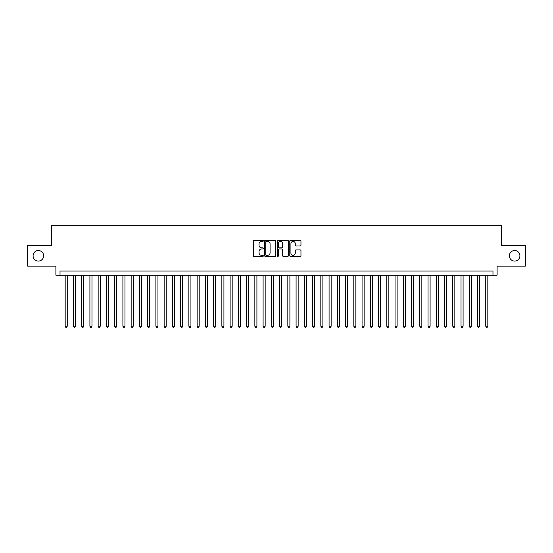 <?xml version="1.0" encoding="UTF-8"?>
<svg xmlns="http://www.w3.org/2000/svg" width="553" height="553" viewBox="0 0 553 553"><rect width="100%" height="100%" fill="white"/><g stroke="black" fill="none" stroke-linecap="round" stroke-linejoin="round"><path stroke-width="0.83" d="M263.304 240.852A0.567 0.567 0 0 0 262.737 240.285L254.138 240.285A0.809 0.809 0 0 0 253.329 241.094L253.329 255.666A0.809 0.809 0 0 0 254.138 256.474L262.737 256.474A0.567 0.567 0 0 0 263.304 255.908A0.567 0.567 0 0 0 262.737 255.341L261.624 255.341A2.592 2.592 0 0 1 259.032 252.749L259.032 251.532A2.592 2.592 0 0 1 261.624 248.947L262.737 248.947A0.567 0.567 0 0 0 263.304 248.38A0.567 0.567 0 0 0 262.737 247.813L261.624 247.813A2.592 2.592 0 0 1 259.032 245.221L259.032 244.004A2.592 2.592 0 0 1 261.624 241.419L262.737 241.419A0.567 0.567 0 0 0 263.304 240.852M509.354 255.797A5.281 5.281 0 0 0 514.629 261.078A5.281 5.281 0 0 0 519.91 255.797A5.281 5.281 0 0 0 514.629 250.523A5.281 5.281 0 0 0 509.354 255.797M33.09 255.797A5.281 5.281 0 0 0 38.371 261.078A5.281 5.281 0 0 0 43.646 255.797A5.281 5.281 0 0 0 38.371 250.523A5.281 5.281 0 0 0 33.09 255.797M300.155 245.988A0.809 0.809 0 0 0 300.963 245.179L300.963 241.094A0.809 0.809 0 0 0 300.155 240.285L290.608 240.285A0.809 0.809 0 0 0 289.793 241.094L289.793 255.666A0.809 0.809 0 0 0 290.608 256.474L300.155 256.474A0.809 0.809 0 0 0 300.963 255.666L300.963 250.723A0.809 0.809 0 0 0 300.155 249.915L296.069 249.915A0.809 0.809 0 0 0 295.261 250.723L295.261 253.177A2.164 2.164 0 0 1 293.097 255.341A2.164 2.164 0 0 1 290.926 253.177L290.926 243.583A2.164 2.164 0 0 1 293.097 241.419A2.164 2.164 0 0 1 295.261 243.583L295.261 245.179A0.809 0.809 0 0 0 296.069 245.988L300.155 245.988M492.979 275.18L497.106 275.18L497.106 266.111L525.35 266.111L525.35 245.491L501.64 245.491L501.64 225.7L51.36 225.7L51.36 245.491L27.65 245.491L27.65 266.111L55.894 266.111L55.894 275.18L492.979 275.18L492.979 271.06L60.021 271.06L60.021 275.18M275.795 241.094A0.809 0.809 0 0 0 274.979 240.285L265.433 240.285A0.809 0.809 0 0 0 264.617 241.094L264.617 255.666A0.809 0.809 0 0 0 265.433 256.474L274.979 256.474A0.809 0.809 0 0 0 275.795 255.666L275.795 241.094M278.021 240.285L287.567 240.285A0.809 0.809 0 0 1 288.383 241.094L288.383 255.666A0.809 0.809 0 0 1 287.567 256.474L283.482 256.474A0.809 0.809 0 0 1 282.673 255.666L282.673 249.756A0.809 0.809 0 0 0 281.864 248.947L279.154 248.947A0.809 0.809 0 0 0 278.339 249.756L278.339 255.908A0.567 0.567 0 0 1 277.772 256.474A0.567 0.567 0 0 1 277.205 255.908L277.205 241.094A0.809 0.809 0 0 1 278.021 240.285M266.318 241.419A0.567 0.567 0 0 0 265.751 241.986L265.751 254.774A0.567 0.567 0 0 0 266.318 255.341L267.493 255.341A2.592 2.592 0 0 0 270.085 252.749L270.085 244.004A2.592 2.592 0 0 0 267.493 241.419L266.318 241.419M282.673 243.624A2.164 2.164 0 0 0 280.509 241.454A2.164 2.164 0 0 0 278.339 243.624L278.339 247.004A0.809 0.809 0 0 0 279.154 247.813L281.864 247.813A0.809 0.809 0 0 0 282.673 247.004L282.673 243.624M65.171 275.18L65.171 326.229L67.238 326.229L67.238 275.18M67.238 326.229L66.616 327.3L65.793 327.3L65.171 326.229M73.418 275.18L73.418 326.229L75.485 326.229L75.485 275.18M75.485 326.229L74.862 327.3L74.04 327.3L73.418 326.229M81.664 275.18L81.664 326.229L83.731 326.229L83.731 275.18M83.731 326.229L83.109 327.3L82.286 327.3L81.664 326.229M89.911 275.18L89.911 326.229L91.978 326.229L91.978 275.18M91.978 326.229L91.356 327.3L90.533 327.3L89.911 326.229M98.157 275.18L98.157 326.229L100.224 326.229L100.224 275.18M100.224 326.229L99.602 327.3L98.78 327.3L98.157 326.229M106.411 275.18L106.411 326.229L108.471 326.229L108.471 275.18M108.471 326.229L107.849 327.3L107.026 327.3L106.411 326.229M114.658 275.18L114.658 326.229L116.718 326.229L116.718 275.18M116.718 326.229L116.095 327.3L115.273 327.3L114.658 326.229M122.904 275.18L122.904 326.229L124.964 326.229L124.964 275.18M124.964 326.229L124.342 327.3L123.519 327.3L122.904 326.229M131.151 275.18L131.151 326.229L133.211 326.229L133.211 275.18M133.211 326.229L132.589 327.3L131.766 327.3L131.151 326.229M139.397 275.18L139.397 326.229L141.457 326.229L141.457 275.18M141.457 326.229L140.835 327.3L140.013 327.3L139.397 326.229M147.644 275.18L147.644 326.229L149.704 326.229L149.704 275.18M149.704 326.229L149.089 327.3L148.259 327.3L147.644 326.229M155.891 275.18L155.891 326.229L157.951 326.229L157.951 275.18M157.951 326.229L157.335 327.3L156.506 327.3L155.891 326.229M164.137 275.18L164.137 326.229L166.197 326.229L166.197 275.18M166.197 326.229L165.582 327.3L164.753 327.3L164.137 326.229M172.384 275.18L172.384 326.229L174.444 326.229L174.444 275.18M174.444 326.229L173.829 327.3L172.999 327.3L172.384 326.229M180.631 275.18L180.631 326.229L182.69 326.229L182.69 275.18M182.69 326.229L182.075 327.3L181.246 327.3L180.631 326.229M188.877 275.18L188.877 326.229L190.937 326.229L190.937 275.18M190.937 326.229L190.322 327.3L189.492 327.3L188.877 326.229M197.124 275.18L197.124 326.229L199.184 326.229L199.184 275.18M199.184 326.229L198.568 327.3L197.739 327.3L197.124 326.229M205.37 275.18L205.37 326.229L207.43 326.229L207.43 275.18M207.43 326.229L206.815 327.3L205.993 327.3L205.37 326.229M213.617 275.18L213.617 326.229L215.677 326.229L215.677 275.18M215.677 326.229L215.062 327.3L214.239 327.3L213.617 326.229M221.864 275.18L221.864 326.229L223.924 326.229L223.924 275.18M223.924 326.229L223.308 327.3L222.486 327.3L221.864 326.229M230.11 275.18L230.11 326.229L232.17 326.229L232.17 275.18M232.17 326.229L231.555 327.3L230.732 327.3L230.11 326.229M238.357 275.18L238.357 326.229L240.417 326.229L240.417 275.18M240.417 326.229L239.802 327.3L238.979 327.3L238.357 326.229M246.603 275.18L246.603 326.229L248.663 326.229L248.663 275.18M248.663 326.229L248.048 327.3L247.226 327.3L246.603 326.229M254.85 275.18L254.85 326.229L256.917 326.229L256.917 275.18M256.917 326.229L256.295 327.3L255.472 327.3L254.85 326.229M263.097 275.18L263.097 326.229L265.164 326.229L265.164 275.18M265.164 326.229L264.541 327.3L263.719 327.3L263.097 326.229M271.343 275.18L271.343 326.229L273.41 326.229L273.41 275.18M273.41 326.229L272.788 327.3L271.965 327.3L271.343 326.229M279.59 275.18L279.59 326.229L281.657 326.229L281.657 275.18M281.657 326.229L281.035 327.3L280.212 327.3L279.59 326.229M287.837 275.18L287.837 326.229L289.903 326.229L289.903 275.18M289.903 326.229L289.281 327.3L288.459 327.3L287.837 326.229M296.083 275.18L296.083 326.229L298.15 326.229L298.15 275.18M298.15 326.229L297.528 327.3L296.705 327.3L296.083 326.229M304.337 275.18L304.337 326.229L306.397 326.229L306.397 275.18M306.397 326.229L305.774 327.3L304.952 327.3L304.337 326.229M312.583 275.18L312.583 326.229L314.643 326.229L314.643 275.18M314.643 326.229L314.021 327.3L313.198 327.3L312.583 326.229M320.83 275.18L320.83 326.229L322.89 326.229L322.89 275.18M322.89 326.229L322.268 327.3L321.445 327.3L320.83 326.229M329.076 275.18L329.076 326.229L331.136 326.229L331.136 275.18M331.136 326.229L330.514 327.3L329.692 327.3L329.076 326.229M337.323 275.18L337.323 326.229L339.383 326.229L339.383 275.18M339.383 326.229L338.761 327.3L337.938 327.3L337.323 326.229M345.57 275.18L345.57 326.229L347.63 326.229L347.63 275.18M347.63 326.229L347.007 327.3L346.185 327.3L345.57 326.229M353.816 275.18L353.816 326.229L355.876 326.229L355.876 275.18M355.876 326.229L355.261 327.3L354.432 327.3L353.816 326.229M362.063 275.18L362.063 326.229L364.123 326.229L364.123 275.18M364.123 326.229L363.508 327.3L362.678 327.3L362.063 326.229M370.31 275.18L370.31 326.229L372.369 326.229L372.369 275.18M372.369 326.229L371.754 327.3L370.925 327.3L370.31 326.229M378.556 275.18L378.556 326.229L380.616 326.229L380.616 275.18M380.616 326.229L380.001 327.3L379.171 327.3L378.556 326.229M386.803 275.18L386.803 326.229L388.863 326.229L388.863 275.18M388.863 326.229L388.247 327.3L387.418 327.3L386.803 326.229M395.049 275.18L395.049 326.229L397.109 326.229L397.109 275.18M397.109 326.229L396.494 327.3L395.665 327.3L395.049 326.229M403.296 275.18L403.296 326.229L405.356 326.229L405.356 275.18M405.356 326.229L404.741 327.3L403.911 327.3L403.296 326.229M411.543 275.18L411.543 326.229L413.603 326.229L413.603 275.18M413.603 326.229L412.987 327.3L412.165 327.3L411.543 326.229M419.789 275.18L419.789 326.229L421.849 326.229L421.849 275.18M421.849 326.229L421.234 327.3L420.411 327.3L419.789 326.229M428.036 275.18L428.036 326.229L430.096 326.229L430.096 275.18M430.096 326.229L429.481 327.3L428.658 327.3L428.036 326.229M436.282 275.18L436.282 326.229L438.342 326.229L438.342 275.18M438.342 326.229L437.727 327.3L436.905 327.3L436.282 326.229M444.529 275.18L444.529 326.229L446.589 326.229L446.589 275.18M446.589 326.229L445.974 327.3L445.151 327.3L444.529 326.229M452.776 275.18L452.776 326.229L454.843 326.229L454.843 275.18M454.843 326.229L454.22 327.3L453.398 327.3L452.776 326.229M461.022 275.18L461.022 326.229L463.089 326.229L463.089 275.18M463.089 326.229L462.467 327.3L461.644 327.3L461.022 326.229M469.269 275.18L469.269 326.229L471.336 326.229L471.336 275.18M471.336 326.229L470.714 327.3L469.891 327.3L469.269 326.229M477.515 275.18L477.515 326.229L479.582 326.229L479.582 275.18M479.582 326.229L478.96 327.3L478.138 327.3L477.515 326.229M485.762 275.18L485.762 326.229L487.829 326.229L487.829 275.18M487.829 326.229L487.207 327.3L486.384 327.3L485.762 326.229"/></g></svg>

